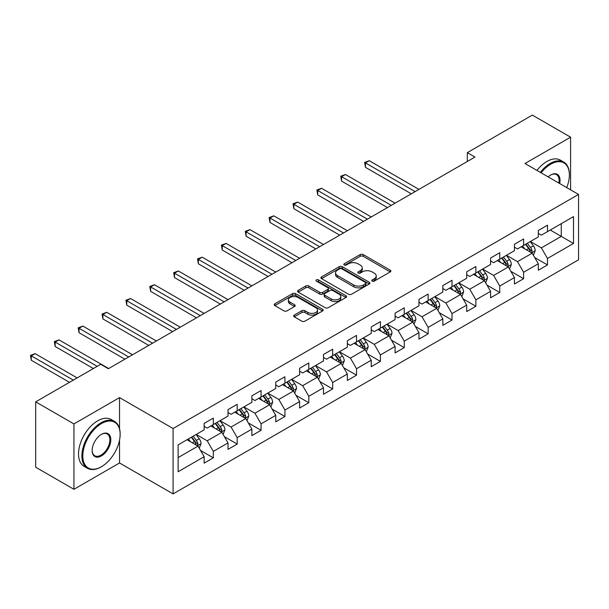 <?xml version="1.0" encoding="UTF-8"?>
<svg xmlns="http://www.w3.org/2000/svg" width="609" height="609" viewBox="0 0 609 609"><rect width="100%" height="100%" fill="white"/><g stroke="black" fill="none" stroke-linecap="round" stroke-linejoin="round"><path stroke-width="0.91" d="M372.19 281.114A1.484 0.86 0 0 0 374.291 281.114L390.247 271.903A2.124 1.226 0 0 0 390.871 271.035A2.124 1.226 0 0 0 390.247 270.168L363.215 254.562A2.124 1.226 0 0 0 360.208 254.562L344.252 263.773A1.484 0.86 0 0 0 343.819 264.382A1.484 0.86 0 0 0 344.252 264.991A1.484 0.86 0 0 0 346.354 264.991L348.417 263.796A6.798 3.92 0 0 1 358.031 263.796L360.284 265.098A6.798 3.92 0 0 1 362.279 267.869A6.798 3.92 0 0 1 360.284 270.647L358.221 271.835A1.484 0.86 0 0 0 357.787 272.444A1.484 0.86 0 0 0 358.221 273.053A1.484 0.86 0 0 0 360.322 273.053L362.385 271.858A6.798 3.92 0 0 1 372 271.858L374.253 273.159A6.798 3.92 0 0 1 376.24 275.938A6.798 3.92 0 0 1 374.253 278.709L372.19 279.904A1.484 0.86 0 0 0 371.749 280.505A1.484 0.86 0 0 0 372.19 281.114L372.19 279.904M294.276 315.081A2.124 1.226 0 0 0 293.66 315.949A2.124 1.226 0 0 0 294.276 316.817L301.866 321.194A2.124 1.226 0 0 0 304.865 321.194L322.587 310.963A2.124 1.226 0 0 0 323.212 310.095A2.124 1.226 0 0 0 322.587 309.235L295.555 293.622A2.124 1.226 0 0 0 292.548 293.622L274.826 303.853A2.124 1.226 0 0 0 274.21 304.721A2.124 1.226 0 0 0 274.826 305.589L283.992 310.879A2.124 1.226 0 0 0 286.991 310.879L294.581 306.502A2.124 1.226 0 0 0 295.198 305.634A2.124 1.226 0 0 0 294.581 304.766L290.036 302.14A5.679 3.281 0 0 1 288.369 299.826A5.679 3.281 0 0 1 291.878 296.796A5.679 3.281 0 0 1 298.067 297.504L315.865 307.781A5.679 3.281 0 0 1 317.533 310.095A5.679 3.281 0 0 1 314.023 313.133A5.679 3.281 0 0 1 307.834 312.417L304.865 310.704A2.124 1.226 0 0 0 301.866 310.704L294.276 315.081L294.276 316.817M119.531 397.608L73.933 423.933L35.68 401.849L35.68 467.217L73.933 489.301L119.531 462.977L173.085 493.899L173.085 428.523L119.531 397.608L119.531 428.637M570.595 189.841L570.595 137.185L524.996 163.517L578.55 194.431L173.085 428.523M570.595 137.185L532.342 115.101L467.316 152.646L467.316 161.484M35.68 401.849L100.713 364.304L108.364 368.719L474.967 157.061L467.316 152.646M348.569 294.231A2.124 1.226 0 0 0 351.576 294.231L369.298 284A2.124 1.226 0 0 0 369.922 283.132A2.124 1.226 0 0 0 369.298 282.264L342.266 266.658A2.124 1.226 0 0 0 339.259 266.658L321.537 276.889A2.124 1.226 0 0 0 320.913 277.757A2.124 1.226 0 0 0 321.537 278.625L348.569 294.231M316.946 281.434A1.484 0.86 0 0 1 318.461 281.647L318.461 279.881L345.942 295.746A2.124 1.226 0 0 1 346.567 296.613A2.124 1.226 0 0 1 345.942 297.481L328.221 307.712A2.124 1.226 0 0 1 325.214 307.712L298.182 292.107L298.182 290.371A2.124 1.226 0 0 0 297.557 291.239A2.124 1.226 0 0 0 298.182 292.107M298.182 290.371L305.764 285.994A2.124 1.226 0 0 1 308.771 285.994L319.733 292.32A2.124 1.226 0 0 0 322.74 292.32L327.771 289.42A2.124 1.226 0 0 0 328.388 288.552A2.124 1.226 0 0 0 327.771 287.684L316.353 281.092A1.484 0.86 0 0 1 315.919 280.49A1.484 0.86 0 0 1 316.84 279.691A1.484 0.86 0 0 1 318.461 279.881M173.085 493.899L578.55 259.799L578.55 194.431M200.544 450.477L213.325 457.854L213.325 451.406L228.01 442.926L228.01 449.373L237.19 444.075L237.19 437.627L251.882 429.147L251.882 435.595L261.063 430.297L261.063 423.841L275.748 415.361L275.748 421.816L284.928 416.51L284.928 410.063L299.62 401.582L299.62 408.03L308.801 402.732L308.801 396.284L323.486 387.804L323.486 394.251L332.666 388.953L332.666 382.505L347.358 374.025L347.358 380.473L356.539 375.167L356.539 368.719L371.224 360.239L371.224 366.687L380.404 361.388L380.404 354.94L395.096 346.46L395.096 352.908L404.277 347.61L404.277 341.162L418.962 332.681L418.962 339.129L428.142 333.831L428.142 327.383L442.834 318.903L442.834 325.351L452.015 320.045L452.015 313.597L466.7 305.117L466.7 311.564L475.88 306.266L475.88 299.818L490.572 291.338L490.572 297.786L499.753 292.487L499.753 286.04L514.438 277.559L514.438 284.007L523.618 278.709L523.618 272.253L538.31 263.773L538.31 270.229L547.491 264.923L547.491 258.475L573.503 243.455L573.503 216.606L561.262 223.67L561.262 236.391L573.503 243.455M213.325 457.854L204.144 463.152L204.144 456.704L178.132 471.724L178.132 444.867L204.144 429.847L204.144 423.4L213.325 418.101L213.325 424.549L228.01 416.069L228.01 409.621L237.19 404.323L237.19 410.771L251.882 402.29L251.882 395.842L261.063 390.544L261.063 396.992L275.748 388.512L275.748 382.064L284.928 376.758L284.928 383.206L299.62 374.725L299.62 368.278L308.801 362.979L308.801 369.427L323.486 360.947L323.486 354.499L332.666 349.201L332.666 355.648L347.358 347.168L347.358 340.72L356.539 335.414L356.539 341.87L371.224 333.389L371.224 326.934L380.404 321.636L380.404 328.084L395.096 319.603L395.096 313.155L404.277 307.857L404.277 314.305L418.962 305.825L418.962 299.377L428.142 294.078L428.142 300.526L442.834 292.046L442.834 285.598L452.015 280.292L452.015 286.748L466.7 278.267L466.7 271.812L475.88 266.514L475.88 272.961L490.572 264.481L490.572 258.033L499.753 252.735L499.753 259.183L514.438 250.702L514.438 244.255L523.618 238.956L523.618 245.404L538.31 236.924L538.31 230.476L547.491 225.17L547.491 231.618L573.503 216.606M210.874 425.965L221.889 432.321L207.205 440.802L196.189 434.445M204.144 426.315L207.205 428.081L213.325 424.549M207.205 440.802L213.325 451.406M221.889 432.321L228.01 442.926M234.747 412.186L245.762 418.543L231.07 427.023L220.055 420.667M228.01 412.537L231.07 414.303L237.19 410.771M231.07 427.023L237.19 437.627M245.762 418.543L251.882 429.147M258.612 398.4L269.627 404.764L254.943 413.245L243.927 406.881M251.882 398.758L254.943 400.524L261.063 396.992M254.943 413.245L261.063 423.841M269.627 404.764L275.748 415.361M282.485 384.622L293.5 390.986L278.808 399.466L267.793 393.102M275.748 384.972L278.808 386.745L284.928 383.206M278.808 399.466L284.928 410.063M293.5 390.986L299.62 401.582M306.35 370.843L317.365 377.199L302.681 385.68L291.665 379.323M299.62 371.193L302.681 372.959L308.801 369.427M302.681 385.68L308.801 396.284M317.365 377.199L323.486 387.804M330.223 357.064L341.238 363.421L326.546 371.901L315.531 365.545M323.486 357.414L326.546 359.181L332.666 355.648M326.546 371.901L332.666 382.505M341.238 363.421L347.358 374.025M354.088 343.278L365.103 349.642L350.419 358.122L339.403 351.758M347.358 343.636L350.419 345.402L356.539 341.87M350.419 358.122L356.539 368.719M365.103 349.642L371.224 360.239M377.961 329.499L388.976 335.863L374.284 344.344L363.268 337.98M371.224 329.85L374.284 331.616L380.404 328.084M374.284 344.344L380.404 354.94M388.976 335.863L395.096 346.46M401.826 315.721L412.841 322.077L398.157 330.558L387.141 324.201M395.096 316.071L398.157 317.837L404.277 314.305M398.157 330.558L404.277 341.162M412.841 322.077L418.962 332.681M425.699 301.935L436.714 308.299L422.022 316.779L411.006 310.415M418.962 302.292L422.022 304.058L428.142 300.526M422.022 316.779L428.142 327.383M436.714 308.299L442.834 318.903M449.564 288.156L460.579 294.52L445.895 303L434.879 296.636M442.834 288.514L445.895 290.28L452.015 286.748M445.895 303L452.015 313.597M460.579 294.52L466.7 305.117M473.437 274.377L484.452 280.734L469.76 289.214L458.744 282.858M466.7 274.728L469.76 276.494L475.88 272.961M469.76 289.214L475.88 299.818M484.452 280.734L490.572 291.338M497.302 260.599L508.317 266.955L493.633 275.435L482.617 269.079M490.572 260.949L493.633 262.715L499.753 259.183M493.633 275.435L499.753 286.04M508.317 266.955L514.438 277.559M521.175 246.812L532.19 253.177L517.498 261.657L506.482 255.293M514.438 247.17L517.498 248.936L523.618 245.404M517.498 261.657L523.618 272.253M532.19 253.177L538.31 263.773M550.247 230.035L561.262 236.391L541.371 247.878L530.355 241.514M538.31 233.392L541.371 235.158L547.491 231.618M541.371 247.878L547.491 258.475M73.933 423.933L73.933 489.301M178.132 457.587L198.024 446.108L187.009 439.744M198.024 446.108L204.144 456.704M534.717 257.546L547.491 264.923M510.844 271.332L523.618 278.709M486.979 285.111L499.753 292.487M463.106 298.89L475.88 306.266M439.241 312.668L452.015 320.045M415.368 326.454L428.142 333.831M391.503 340.233L404.277 347.61M367.63 354.012L380.404 361.388M343.765 367.798L356.539 375.167M319.892 381.577L332.666 388.953M296.027 395.355L308.801 402.732M272.154 409.134L284.928 416.51M248.289 422.92L261.063 430.297M224.417 436.699L237.19 444.075M119.531 462.977L119.531 440.185M372.784 281.328L374.253 280.475A6.798 3.92 0 0 0 376.24 277.704L376.24 275.938M362.279 267.869L362.279 269.635A6.798 3.92 0 0 1 360.284 272.413L358.815 273.258M390.217 271.918L363.215 256.328A2.124 1.226 0 0 0 360.208 256.328L344.846 265.197M369.267 284.015L342.266 268.424A2.124 1.226 0 0 0 339.259 268.424L321.567 278.64M365.545 283.741A1.484 0.86 0 0 0 365.979 283.132A1.484 0.86 0 0 0 365.545 282.523L341.809 268.828A1.484 0.86 0 0 0 339.708 268.828L337.531 270.084A6.798 3.92 0 0 0 335.544 272.855A6.798 3.92 0 0 0 337.531 275.633L353.753 284.997A6.798 3.92 0 0 0 363.367 284.997L365.545 283.741L365.545 285.507A1.484 0.86 0 0 0 365.979 284.898L365.979 283.132M335.544 272.855L335.544 274.621A6.798 3.92 0 0 0 337.531 277.399L337.531 275.633M365.545 285.507L363.367 286.763A6.798 3.92 0 0 1 353.753 286.763L337.531 277.399M298.212 292.122L305.764 287.76L305.764 285.994M328.388 288.552L328.388 290.318A2.124 1.226 0 0 1 327.771 291.186L322.74 294.086A2.124 1.226 0 0 1 319.733 294.086L308.771 287.76A2.124 1.226 0 0 0 305.764 287.76M318.461 281.647L345.912 297.497M331.113 298.89A5.679 3.281 0 0 0 337.302 299.605A5.679 3.281 0 0 0 340.812 296.575A5.679 3.281 0 0 0 339.144 294.254L332.879 290.63A2.124 1.226 0 0 0 329.872 290.63L324.841 293.538A2.124 1.226 0 0 0 324.216 294.406A2.124 1.226 0 0 0 324.841 295.274L331.113 298.89L331.113 300.656A5.679 3.281 0 0 0 337.302 301.371A5.679 3.281 0 0 0 340.812 298.341L340.812 296.575M324.216 294.406L324.216 296.172A2.124 1.226 0 0 0 324.841 297.04L324.841 295.274M331.113 300.656L324.841 297.04M317.533 310.095L317.533 311.861A5.679 3.281 0 0 1 314.023 314.899A5.679 3.281 0 0 1 307.834 314.183L304.865 312.47A2.124 1.226 0 0 0 301.866 312.47L294.307 316.832M288.369 299.826L288.369 301.592A5.679 3.281 0 0 0 290.036 303.906L290.036 302.14M294.581 304.766L294.581 306.502L290.036 303.906M322.557 310.978L295.555 295.388A2.124 1.226 0 0 0 292.548 295.388L274.857 305.604M533.4 255.27L535.22 250.687A5.732 3.311 -120 0 0 533.385 245.8L530.233 241.583M524.722 248.868L522.583 246.006M418.962 189.399L369.282 160.715L365.461 162.923L365.461 167.338L411.311 193.814M531.299 252.666L532.121 250.931A5.732 3.311 -120 0 0 530.485 247.482L527.325 243.265M525.887 244.095L529.388 248.769A2.923 1.69 60 0 1 529.921 249.66L532.121 250.931M525.483 244.323L528.642 248.541A5.732 3.311 60 0 1 530.287 251.989M365.461 167.338L364.616 162.436L415.14 191.607M364.616 162.436L369.282 160.715M566.72 187.602A26.4 15.24 120 0 0 569.369 174.996A26.4 15.24 120 0 0 550.703 164.217A26.4 15.24 120 0 0 541.112 172.819M540.32 172.362A27.047 15.613 -60 0 1 550.247 163.425A27.047 15.613 -60 0 1 563.767 162.085A27.047 15.613 -60 0 1 569.369 174.471A27.047 15.613 -60 0 1 569.369 174.737M548.153 176.884A13.2 7.62 -60 0 1 550.703 174.996L550.703 174.996A13.2 7.62 -60 0 1 559.679 183.537M536.955 170.413A27.047 15.613 -60 0 1 546.874 161.484A27.047 15.613 -60 0 1 560.402 160.144L563.767 162.085M558.849 183.058A12.553 7.247 120 0 0 556.519 174.638A12.553 7.247 120 0 0 550.467 175.133M101.018 466.951L101.475 466.684A26.4 15.24 120 0 0 120.14 434.354A26.4 15.24 120 0 0 101.475 423.582A26.4 15.24 120 0 0 82.809 455.913A26.4 15.24 120 0 0 101.475 466.684L101.018 466.951A27.047 15.613 -60 0 1 87.49 468.291A27.047 15.613 -60 0 1 83.349 446.618A27.047 15.613 -60 0 1 101.018 422.783A27.047 15.613 -60 0 1 114.538 421.443A27.047 15.613 -60 0 1 120.14 433.829A27.047 15.613 -60 0 1 120.14 434.095M101.475 455.913A13.2 7.62 -60 0 1 92.142 450.523A13.2 7.62 -60 0 1 101.475 434.354L101.475 434.354A13.2 7.62 -60 0 1 110.808 439.744A13.2 7.62 -60 0 1 101.475 455.913M92.142 450.249A12.553 7.247 120 0 0 94.745 455.738A12.553 7.247 120 0 0 101.018 455.113A12.553 7.247 120 0 0 109.217 444.06A12.553 7.247 120 0 0 107.291 433.996A12.553 7.247 120 0 0 101.246 434.491M87.49 468.291L84.126 466.349A27.047 15.613 -60 0 1 79.977 444.677A27.047 15.613 -60 0 1 97.653 420.842A27.047 15.613 -60 0 1 111.173 419.502L114.538 421.443M509.527 269.049L511.347 264.466A5.732 3.311 -120 0 0 509.52 259.579L506.361 255.369M500.857 262.646L498.71 259.784M395.096 203.178L345.417 174.494L341.588 176.701L341.588 181.117L387.446 207.593M507.434 266.445L508.256 264.709A5.732 3.311 -120 0 0 506.612 261.261L503.453 257.044M502.014 257.873L505.523 262.548A2.923 1.69 60 0 1 506.049 263.438L508.256 264.709M501.618 258.102L504.777 262.319A5.732 3.311 60 0 1 506.414 265.768M341.588 181.117L340.751 176.214L391.267 205.385M340.751 176.214L345.417 174.494M485.662 282.827L487.482 278.244A5.732 3.311 -120 0 0 485.647 273.365L482.495 269.148M476.984 276.425L474.845 273.563M371.224 216.956L321.544 188.272L317.723 190.48L317.723 194.903L363.573 221.371M483.561 280.224L484.383 278.488A5.732 3.311 -120 0 0 482.739 275.04L479.587 270.822M478.149 271.652L481.65 276.334A2.923 1.69 60 0 1 482.183 277.217L484.383 278.488M477.745 271.888L480.904 276.098A5.732 3.311 60 0 1 482.549 279.554M317.723 194.903L316.878 190L367.402 219.164M316.878 190L321.544 188.272M461.789 296.613L463.609 292.023A5.732 3.311 -120 0 0 461.782 287.143L458.623 282.926M453.119 290.211L450.972 287.341M347.358 230.735L297.679 202.059L293.85 204.266L293.85 208.681L339.708 235.158M459.696 294.002L460.518 292.274A5.732 3.311 -120 0 0 458.874 288.826L455.715 284.609M454.276 285.438L457.785 290.112A2.923 1.69 60 0 1 458.311 291.003L460.518 292.274M453.88 285.667L457.039 289.884A5.732 3.311 60 0 1 458.676 293.332M293.85 208.681L293.013 203.779L343.529 232.95M293.013 203.779L297.679 202.059M437.924 310.392L439.744 305.809A5.732 3.311 -120 0 0 437.909 300.922L434.757 296.712M429.246 303.99L427.107 301.128M323.486 244.521L273.806 215.837L269.985 218.045L269.985 222.46L315.835 248.936M435.823 307.789L436.645 306.053A5.732 3.311 -120 0 0 435.001 302.604L431.85 298.387M430.411 299.217L433.912 303.891A2.923 1.69 60 0 1 434.445 304.782L436.645 306.053M430.007 299.445L433.166 303.663A5.732 3.311 60 0 1 434.811 307.111M269.985 222.46L269.14 217.558L319.664 246.729M269.14 217.558L273.806 215.837M414.051 324.171L415.871 319.588A5.732 3.311 -120 0 0 414.044 314.708L410.885 310.491M405.381 317.769L403.234 314.906M299.62 258.3L249.941 229.616L246.112 231.823L246.112 236.239L291.97 262.715M411.958 321.567L412.78 319.832A5.732 3.311 -120 0 0 411.136 316.383L407.977 312.166M406.538 312.996L410.047 317.677A2.923 1.69 60 0 1 410.573 318.56L412.78 319.832M406.142 313.232L409.301 317.441A5.732 3.311 60 0 1 410.938 320.89M246.112 236.239L245.275 231.336L295.791 260.507M245.275 231.336L249.941 229.616M390.186 337.957L392.006 333.367A5.732 3.311 -120 0 0 390.171 328.487L387.019 324.27M381.508 331.547L379.369 328.685M275.748 272.078L226.068 243.394L222.247 245.602L222.247 250.025L268.097 276.494M388.085 335.346L388.907 333.61A5.732 3.311 -120 0 0 387.263 330.162L384.112 325.952M382.673 326.774L386.175 331.456A2.923 1.69 60 0 1 386.707 332.339L388.907 333.61M382.269 327.01L385.428 331.227A5.732 3.311 60 0 1 387.073 334.676M222.247 250.025L221.402 245.123L271.926 274.286M221.402 245.123L226.068 243.394M366.313 351.736L368.133 347.153A5.732 3.311 -120 0 0 366.306 342.266L363.147 338.048M357.643 345.333L355.496 342.471M251.882 285.857L202.203 257.181L198.374 259.388L198.374 263.804L244.232 290.28M364.22 349.124L365.042 347.396A5.732 3.311 -120 0 0 363.398 343.948L360.239 339.731M358.8 340.56L362.309 345.234A2.923 1.69 60 0 1 362.835 346.125L365.042 347.396M358.404 340.789L361.563 345.006A5.732 3.311 60 0 1 363.2 348.455M198.374 263.804L197.537 258.901L248.053 288.072M197.537 258.901L202.203 257.181M342.448 365.514L344.268 360.931A5.732 3.311 -120 0 0 342.433 356.044L339.282 351.835M333.77 359.112L331.631 356.25M228.01 299.643L178.33 270.959L174.509 273.167L174.509 277.582L220.359 304.058M340.347 362.911L341.169 361.175A5.732 3.311 -120 0 0 339.525 357.727L336.374 353.509M334.935 354.339L338.437 359.013A2.923 1.69 60 0 1 338.969 359.904L341.169 361.175M334.531 354.567L337.69 358.785A5.732 3.311 60 0 1 339.335 362.233M174.509 277.582L173.664 272.68L224.188 301.851M173.664 272.68L178.33 270.959M318.576 379.293L320.395 374.71A5.732 3.311 -120 0 0 318.568 369.83L315.409 365.613M309.905 372.891L307.758 370.028M204.144 313.422L154.465 284.738L150.636 286.946L150.636 291.361L196.494 317.837M316.482 376.689L317.304 374.954A5.732 3.311 -120 0 0 315.66 371.505L312.501 367.288M311.062 368.118L314.571 372.799A2.923 1.69 60 0 1 315.097 373.682L317.304 374.954M310.666 368.354L313.825 372.563A5.732 3.311 60 0 1 315.462 376.012M150.636 291.361L149.799 286.458L200.315 315.629M149.799 286.458L154.465 284.738M294.71 393.079L296.53 388.489A5.732 3.311 -120 0 0 294.695 383.609L291.544 379.392M286.032 386.669L283.893 383.807M180.272 327.2L130.592 298.517L126.771 300.732L126.771 305.147L172.621 331.616M292.609 390.468L293.431 388.732A5.732 3.311 -120 0 0 291.787 385.284L288.636 381.074M287.197 381.904L290.699 386.578A2.923 1.69 60 0 1 291.231 387.461L293.431 388.732M286.793 382.132L289.953 386.35A5.732 3.311 60 0 1 291.597 389.798M126.771 305.147L125.926 300.245L176.45 329.408M125.926 300.245L130.592 298.517M270.838 406.858L272.657 402.275A5.732 3.311 -120 0 0 270.83 397.388L267.671 393.17M262.167 400.456L260.02 397.593M156.406 340.987L106.727 312.303L102.898 314.51L102.898 318.926L148.756 345.402M268.744 404.254L269.566 402.519A5.732 3.311 -120 0 0 267.922 399.07L264.763 394.853M263.324 395.683L266.833 400.357A2.923 1.69 60 0 1 267.359 401.247L269.566 402.519M262.928 395.911L266.087 400.128A5.732 3.311 60 0 1 267.724 403.577M102.898 318.926L102.061 314.023L152.577 343.194M102.061 314.023L106.727 312.303M246.972 420.636L248.792 416.054A5.732 3.311 -120 0 0 246.957 411.166L243.806 406.957M238.294 414.234L236.155 411.372M132.534 354.765L82.854 326.081L79.033 328.289L79.033 332.704L124.883 359.181M244.871 418.033L245.693 416.297A5.732 3.311 -120 0 0 244.049 412.849L240.898 408.631M239.459 409.461L242.961 414.135A2.923 1.69 60 0 1 243.493 415.026L245.693 416.297M239.055 409.69L242.215 413.907A5.732 3.311 60 0 1 243.859 417.355M79.033 332.704L78.188 327.802L128.712 356.973M78.188 327.802L82.854 326.081M223.1 434.415L224.919 429.832A5.732 3.311 -120 0 0 223.092 424.953L219.933 420.735M214.429 428.013L212.282 425.151M108.668 368.544L58.989 339.86L55.16 342.068L55.16 346.491L93.367 368.544M221.006 431.811L221.828 430.076A5.732 3.311 -120 0 0 220.184 426.627L217.025 422.41M215.586 423.24L219.095 427.921A2.923 1.69 60 0 1 219.621 428.805L221.828 430.076M215.19 423.476L218.349 427.685A5.732 3.311 60 0 1 219.986 431.134M55.16 346.491L54.323 341.588L97.189 366.336M54.323 341.588L58.989 339.86M199.234 448.201L201.054 443.611A5.732 3.311 -120 0 0 199.219 438.731L196.06 434.514M190.556 441.799L188.417 438.929M77.145 377.907L35.116 353.639L31.295 355.854L31.295 360.269L69.495 382.323M197.133 445.59L197.955 443.854A5.732 3.311 -120 0 0 196.311 440.406L193.16 436.196M191.721 437.026L195.223 441.7A2.923 1.69 60 0 1 195.755 442.591L197.955 443.854M191.317 437.254L194.477 441.472A5.732 3.311 60 0 1 196.121 444.92M31.295 360.269L30.45 355.367L73.324 380.115M30.45 355.367L35.116 353.639M374.253 280.475L374.253 278.709M358.221 273.053L358.221 271.835M360.284 272.413L360.284 270.647M344.252 264.991L344.252 263.773M360.208 256.328L360.208 254.562M363.215 256.328L363.215 254.562M390.247 271.903L390.247 270.168M321.537 278.625L321.537 276.889M339.259 268.424L339.259 266.658M342.266 268.424L342.266 266.658M369.298 284L369.298 282.264M353.753 286.763L353.753 284.997M363.367 286.763L363.367 284.997M308.771 287.76L308.771 285.994M319.733 294.086L319.733 292.32M322.74 294.086L322.74 292.32M327.771 291.186L327.771 289.42M345.942 297.481L345.942 295.746M301.866 312.47L301.866 310.704M304.865 312.47L304.865 310.704M307.834 314.183L307.834 312.417M274.826 305.589L274.826 303.853M292.548 295.388L292.548 293.622M295.555 295.388L295.555 293.622M322.587 310.963L322.587 309.235M531.627 252.849L535.182 250.794M530.485 247.482L533.385 245.8M526.404 249.835L528.642 248.541M507.754 266.628L511.309 264.572M506.612 261.261L509.52 259.579M502.532 263.613L504.777 262.319M483.889 280.414L487.444 278.359M482.739 275.04L485.647 273.365M478.666 277.399L480.904 276.098M460.016 294.193L463.571 292.137M458.874 288.826L461.782 287.143M454.794 291.178L457.039 289.884M436.151 307.971L439.706 305.916M435.001 302.604L437.909 300.922M430.928 304.957L433.166 303.663M412.278 321.75L415.833 319.702M411.136 316.383L414.044 314.708M407.056 318.735L409.301 317.441M388.413 335.536L391.968 333.481M387.263 330.162L390.171 328.487M383.19 332.522L385.428 331.227M364.54 349.315L368.095 347.259M363.398 343.948L366.306 342.266M359.318 346.3L361.563 345.006M340.675 363.093L344.23 361.038M339.525 357.727L342.433 356.044M335.452 360.079L337.69 358.785M316.802 376.872L320.357 374.824M315.66 371.505L318.568 369.83M311.58 373.857L313.825 372.563M292.929 390.658L296.492 388.603M291.787 385.284L294.695 383.609M287.714 387.644L289.953 386.35M269.064 404.437L272.619 402.382M267.922 399.07L270.83 397.388M263.842 401.422L266.087 400.128M245.191 418.216L248.754 416.16M244.049 412.849L246.957 411.166M239.976 415.201L242.215 413.907M221.326 431.994L224.881 429.946M220.184 426.627L223.092 424.953M216.104 428.987L218.349 427.685M197.453 445.78L201.016 443.725M196.311 440.406L199.219 438.731M192.238 442.766L194.477 441.472M569.369 174.996L569.369 174.471M120.14 434.354L120.14 433.829"/></g></svg>
